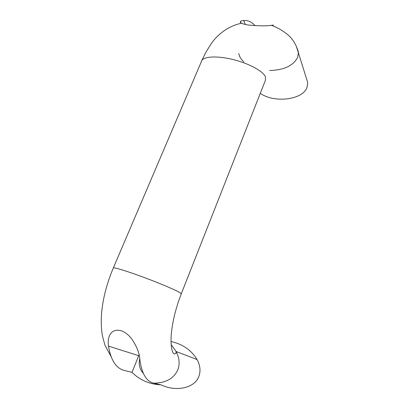 <?xml version="1.0" encoding="UTF-8"?>
<svg xmlns="http://www.w3.org/2000/svg" width="409" height="409" viewBox="0 0 409 409"><rect width="100%" height="100%" fill="white"/><g stroke="black" fill="none" stroke-linecap="round" stroke-linejoin="round"><path stroke-width="0.61" d="M260.282 93.349C274.26 103.39 303.187 99.873 307.062 87.199L307.706 82.495L296.392 46.432M160.941 384.797C176.156 392.195 194.94 388.095 198.943 376.203C200.804 370.912 200.18 365.365 197.066 359.552C191.397 350.201 182.711 344.184 171.023 341.51M273.621 25.097L271.341 25.332C266.387 26.104 258.682 26.002 248.232 25.031C245.103 24.509 242.9 23.916 241.627 23.247C240.41 22.618 239.996 22.04 240.38 21.508C240.783 21.007 241.877 20.67 243.672 20.496C248.069 20.189 251.867 21.928 255.063 25.711M139.07 354.802L131.995 372.364L124.193 370.396C116.105 368.34 110.87 360.237 108.492 346.096C107.163 337.716 110.251 327.369 122.102 331.029C125.66 332.599 128.799 335.14 131.509 338.667C136.57 345.927 139.346 352.783 139.832 359.24C141.667 373.468 146.304 381.449 153.748 383.192L160.921 384.854C149.602 384.332 139.96 380.166 131.995 372.364M139.76 358.667C138.646 363.504 139.372 367.844 141.938 371.699L143.349 373.386M171.167 344.644L176.09 351.489L176.013 353.115C172.516 356.95 170.435 346.679 171.187 335.482C172.204 322.65 175.553 308.795 181.238 293.928L180.236 292.839C176.356 290.329 160.216 283.452 143.881 277.389C127.526 271.305 114.459 267.292 113.359 267.905L113.267 268.12M181.305 293.759L265.431 80.287L265.472 76.887C263.248 71.263 249.163 63.584 233.646 59.678C218.13 55.726 204.439 56.253 201.872 60.466L201.417 61.524M238.774 53.502C239.342 56.519 241.029 59.325 243.841 61.923M269.608 70.522C284.143 70.072 293.514 65.634 297.716 57.219L298.442 52.214C296.924 46.923 294.766 42.546 291.96 39.09C290.16 36.508 282.834 29.346 271.341 25.332M197.066 359.552L176.09 351.489C179.387 357.814 179.991 363.862 177.905 369.644C173.963 378.468 165.911 382.982 153.748 383.192M138.687 355.692L108.492 346.096M245.313 24.468L243.672 20.496M141.938 371.699L142.726 371.904M240.38 21.508L240.947 22.848M241.627 23.247C228.283 25.757 216.903 35.128 211.075 43.886L205.962 52.107L201.872 60.466L113.359 267.905C106.81 283.376 102.884 298.529 101.575 313.366C100.962 321.561 101.238 329.035 102.414 335.789L104.949 345.181L111.11 356.648"/></g></svg>
